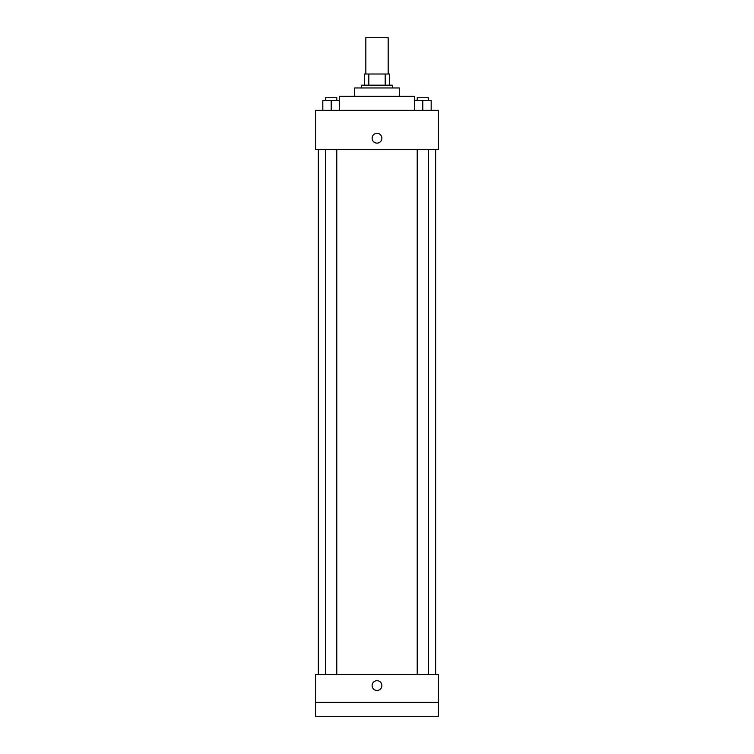 <?xml version="1.0" encoding="UTF-8"?>
<svg xmlns="http://www.w3.org/2000/svg" width="754" height="754" viewBox="0 0 754 754"><rect width="100%" height="100%" fill="white"/><g stroke="black" fill="none" stroke-linecap="round" stroke-linejoin="round"><path stroke-width="1.13" d="M388.169 74.005L388.169 37.7L365.831 37.7L365.831 74.005M368.81 85.174L368.81 74.005L364.436 74.005L364.436 85.174L364.436 74.005M368.81 74.005L389.564 74.005L389.564 85.174M385.19 85.174L385.19 74.005M361.637 87.964L361.637 85.174L392.363 85.174L392.363 87.964M354.663 96.342L354.663 87.964L399.337 87.964L399.337 96.342M339.3 100.536L339.3 96.342L414.7 96.342L414.7 100.536M315.558 110.31L438.442 110.31L438.442 149.405L315.558 149.405L315.558 110.31M377 143.119A4.892 4.892 0 0 1 372.768 135.786A4.892 4.892 0 0 1 381.232 135.786A4.892 4.892 0 0 1 377 143.119M315.558 674.415L438.442 674.415L438.442 716.3L315.558 716.3L315.558 674.415M377 690.466A4.892 4.892 0 0 1 372.768 683.133A4.892 4.892 0 0 1 381.232 683.133A4.892 4.892 0 0 1 377 690.466M315.558 702.342L438.442 702.342M414.417 110.31L414.417 100.536L431.175 100.536L431.175 110.31L431.175 100.536M422.796 110.31L422.796 100.536M428.385 100.536L428.385 97.737L417.216 97.737L417.216 100.536M322.825 110.31L322.825 100.536L339.583 100.536L339.583 110.31L339.583 100.536M331.204 110.31L331.204 100.536M336.784 100.536L336.784 97.737L325.615 97.737L325.615 100.536M435.642 674.415L435.642 149.405M318.358 674.415L318.358 149.405M417.216 149.405L417.216 674.415M428.385 149.405L428.385 674.415M336.784 674.415L336.784 149.405M325.615 674.415L325.615 149.405"/></g></svg>
